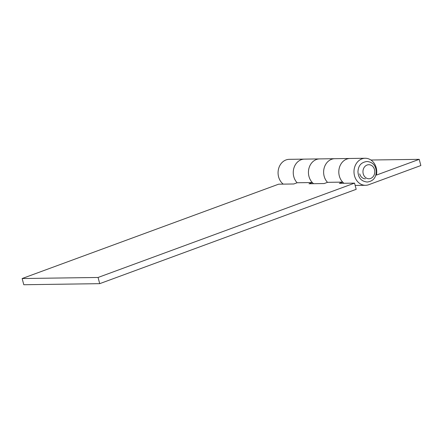 <?xml version="1.0" encoding="UTF-8"?>
<svg xmlns="http://www.w3.org/2000/svg" width="443" height="443" viewBox="0 0 443 443"><rect width="100%" height="100%" fill="white"/><g stroke="black" fill="none" stroke-linecap="round" stroke-linejoin="round"><path stroke-width="0.66" d="M365.458 178.811A7.027 5.914 -90.8 0 1 359.722 173.855M99.708 283.664L98.075 277.468L354.55 183.125L356.189 189.322L99.708 283.664L23.789 284.733L22.15 278.531L278.625 184.188L293.814 183.978L297.131 182.76A13.517 11.374 -90.8 0 1 293.775 176.624A13.517 11.374 89.2 0 0 297.131 182.76L312.315 182.544L308.998 183.762L324.182 183.552L327.499 182.333A13.517 11.374 -90.8 0 1 324.143 176.198A13.517 11.374 89.2 0 0 327.499 182.333L342.683 182.117A13.517 11.374 -90.8 0 1 339.327 175.987A13.517 11.374 -90.8 0 1 349.987 158.483A13.517 11.374 89.2 0 0 339.327 175.987A13.517 11.374 89.2 0 0 343.956 183.275M354.511 175.771A13.517 11.374 -90.8 0 1 365.17 158.267A13.517 11.374 -90.8 0 1 376.212 167.792A13.517 11.374 -90.8 0 1 376.4 175.09L419.211 159.342L420.85 165.538L368.775 184.692A13.517 11.374 -90.8 0 1 365.553 185.296A13.517 11.374 -90.8 0 1 354.511 175.771M312.315 182.544A13.517 11.374 -90.8 0 1 308.959 176.414A13.517 11.374 -90.8 0 1 319.619 158.91A13.517 11.374 89.2 0 0 308.959 176.414A13.517 11.374 89.2 0 0 313.589 183.701M324.143 176.198A13.517 11.374 -90.8 0 1 334.803 158.694A13.517 11.374 89.2 0 0 324.143 176.198M283.221 184.127A13.517 11.374 -90.8 0 1 278.592 176.84A13.517 11.374 -90.8 0 1 289.251 159.336L304.435 159.12A13.517 11.374 89.2 0 0 293.775 176.624A13.517 11.374 -90.8 0 1 304.435 159.12L365.17 158.267M370.913 160.017L419.211 159.342M22.15 278.531L98.075 277.468M354.55 183.125L339.366 183.341L342.683 182.117M368.792 164.707A7.027 5.914 89.2 0 0 362.955 171.79A7.027 5.914 89.2 0 0 368.941 178.762A7.027 5.914 89.2 0 0 374.778 171.679A7.027 5.914 89.2 0 0 368.792 164.707M367.219 182.029C359.932 181.22 358.237 176.259 357.955 171.718C358.237 167.299 359.788 162.448 367.009 161.49C374.108 162.243 375.897 167.044 376.268 171.502C376.101 176.065 374.507 181.076 367.219 182.029M355.164 185.44L365.553 185.296"/></g></svg>
